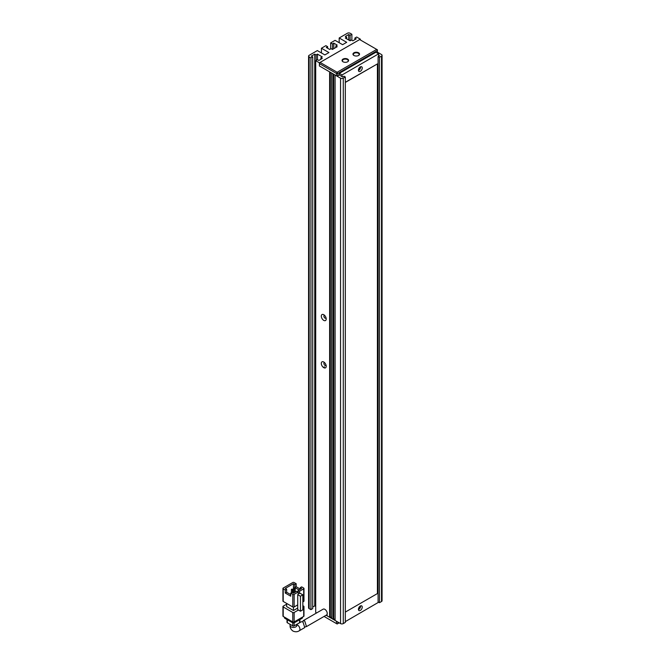 <?xml version="1.0" encoding="UTF-8"?>
<svg xmlns="http://www.w3.org/2000/svg" width="665" height="665" viewBox="0 0 665 665"><rect width="100%" height="100%" fill="white"/><g stroke="black" fill="none" stroke-linecap="round" stroke-linejoin="round"><path stroke-width="1" d="M339.183 622.806L337.138 623.986L324.063 616.438M326.116 615.258L336.457 621.226L336.457 623.595M337.82 623.595L337.82 622.016M343.007 61.779L343.007 61.779A3.283 1.895 180 0 1 343.007 59.102A3.283 1.895 180 0 1 347.645 59.102A3.283 1.895 180 0 1 347.645 61.779A3.283 1.895 180 0 1 343.007 61.779M347.504 61.862A2.893 1.671 0 0 0 348.227 60.756A2.893 1.671 0 0 0 347.379 59.576A2.893 1.671 0 0 0 344.221 59.21A2.893 1.671 0 0 0 342.433 60.756A2.893 1.671 0 0 0 343.148 61.862M353.93 55.478L353.93 55.478A3.283 1.895 180 0 1 353.93 52.793A3.283 1.895 180 0 1 358.568 52.793A3.283 1.895 180 0 1 358.568 55.478A3.283 1.895 180 0 1 353.93 55.478M358.427 55.552A2.893 1.671 0 0 0 359.142 54.455A2.893 1.671 0 0 0 358.294 53.267A2.893 1.671 0 0 0 355.143 52.909A2.893 1.671 0 0 0 353.356 54.455A2.893 1.671 0 0 0 354.071 55.552M320.073 62.41L319.391 63.591L336.457 73.449L337.138 72.261L376.723 49.41L359.665 39.559L320.073 62.41L337.138 72.261L337.82 73.449L377.412 50.59L376.723 49.41L377.412 49.8L377.271 53.034M319.391 63.591L319.391 65.96L319.391 62.809L360.347 39.16L360.347 39.95M345.326 76.99L345.326 622.415L343.281 623.595L343.281 78.179L345.326 76.99L343.963 76.209L342.6 76.99L339.325 74.945L337.82 75.81L337.82 73.449L336.457 73.449L336.457 75.81L319.391 65.96L329.632 71.87L329.632 617.286L327.105 615.832L327.105 614.31M337.82 75.81L336.457 75.81M324.304 366.731L324.304 367.92M302.633 621.783L303.198 620.686L304.72 620.952L306.49 626.588L305.459 626.779M306.49 626.588L326.54 615.009A3.375 1.953 -120 0 0 327.055 612.307A3.375 1.953 -120 0 0 324.853 609.331A3.375 1.953 -120 0 0 323.165 609.157L303.198 620.686M296.341 625.208L296.831 625.482A3.375 1.953 0 0 1 294.745 627.286A3.375 1.953 0 0 1 291.062 626.862A3.375 1.953 0 0 1 290.073 625.482C289.932 627.652 290.888 629.514 292.966 631.06C295.335 632.082 297.43 631.983 299.233 630.777L304.761 627.585L302.974 621.958L301.453 621.692L296.831 624.36M283.215 588.833L285.26 590.021L286.623 589.232L285.26 588.442L293.448 583.712L294.819 584.502L296.183 583.712L294.138 582.532A0.964 0.557 180 0 0 292.766 582.532L283.215 588.043A0.964 0.557 180 0 0 282.933 588.442L282.933 601.052A0.964 0.557 180 0 0 283.215 601.443L283.215 588.833A0.964 0.557 180 0 1 282.933 588.442M297.721 604.892L294.138 606.962L294.138 594.352L298.228 591.991L298.228 594.352L297.721 594.651L297.721 609.622L300.447 611.202L302.841 609.822L302.841 594.843L300.106 593.271L299.591 593.562L299.591 591.202L303.689 588.833L303.689 601.443A0.964 0.557 0 0 0 303.972 601.052L303.972 588.442A0.964 0.557 180 0 1 303.689 588.833M285.26 590.021L285.26 593.039L290.721 596.197L290.721 593.172L292.766 594.352L292.766 606.962A0.964 0.557 0 0 0 294.138 606.962M292.766 606.962L283.215 601.443M303.689 601.443L302.841 601.941M297.721 608.051L293.448 610.512L293.448 607.128M293.448 610.512L286.623 606.571L286.623 603.413M303.972 588.442A0.964 0.557 180 0 0 303.689 588.043L301.644 586.863L300.281 587.652L300.281 589.232M300.281 589.099L296.183 586.738L296.183 583.712M293.448 583.712L293.448 588.259L294.529 588.907L294.529 592.548M302.841 607.453L303.689 606.962L303.689 616.422L294.138 621.941L294.138 612.482A0.964 0.557 180 0 1 292.766 612.482L292.766 621.941L283.215 616.422L283.215 606.962A0.964 0.557 180 0 1 283.215 606.172L286.623 604.202M294.138 612.482L298.402 610.021M302.841 605.682L303.689 606.172A0.964 0.557 180 0 1 303.689 606.962M283.215 606.962L292.766 612.482M299.591 591.202L298.228 590.412L298.228 591.991L296.864 591.202L293.448 593.172L293.431 588.276L294.113 587.877L295.21 588.508L295.21 592.158M290.721 593.172L292.085 592.382L293.448 593.172M294.138 594.352A0.964 0.557 180 0 1 292.766 594.352M297.721 594.651L300.447 596.222L300.447 611.202M298.228 590.412L301.644 588.442L300.281 587.652M299.591 593.562L298.228 592.773M299.026 589.955L294.819 587.528L296.183 586.738M294.819 587.528L294.819 584.502M285.26 593.039L286.623 592.257L290.721 594.618M286.623 589.232L286.623 592.257M300.447 596.222L302.841 594.843M291.386 592.789L291.386 589.456L292.475 590.088L292.475 592.606M292.766 621.941A0.964 0.557 0 0 0 294.138 621.941M282.933 606.571L282.933 616.031A0.964 0.557 0 0 0 283.215 616.422M303.689 616.422A0.964 0.557 0 0 0 303.972 616.031L303.972 606.571M292.475 590.088L293.157 589.689L293.157 593.005M293.157 589.689L292.068 589.057L291.386 589.456M294.529 588.907L295.21 588.508M301.918 617.444L301.918 618.392A1.928 1.114 0 0 0 302.484 617.602L302.484 617.12M284.421 617.12L284.421 617.602A1.928 1.114 0 0 0 284.986 618.392L284.986 617.444M292.085 621.542L292.085 622.49L284.986 618.392M292.085 622.49A1.928 1.114 0 0 0 294.819 622.49L294.819 621.542M301.918 618.392L294.819 622.49M292.766 622.748L292.766 625.881L287.305 622.723L287.305 619.73M299.591 619.73L299.591 622.723L294.138 625.881L294.138 622.748M299.591 622.723A0.964 0.557 0 0 0 299.882 622.332L299.882 619.572M292.766 625.881A0.964 0.557 0 0 0 294.138 625.881M287.022 619.572L287.022 622.332A0.964 0.557 0 0 0 287.305 622.723M359.715 67.389A1.446 0.84 -60 0 1 358.709 69.351A1.446 0.84 -60 0 1 358.543 69.426M359.715 606.505A1.446 0.84 -60 0 1 358.709 608.458A1.446 0.84 -60 0 1 358.543 608.542M360.347 66.907A2.702 1.563 -60 0 1 361.694 66.774A2.702 1.563 -60 0 1 362.109 68.936A2.702 1.563 -60 0 1 360.347 71.321A2.702 1.563 -60 0 1 358.992 71.454A2.702 1.563 -60 0 1 358.576 69.285A2.702 1.563 -60 0 1 360.347 66.907M360.596 66.774A2.702 1.563 -60 0 1 358.709 70.374A2.702 1.563 -60 0 1 358.452 70.498M360.347 606.014A2.702 1.563 -60 0 1 361.694 605.882A2.702 1.563 -60 0 1 362.109 608.051A2.702 1.563 -60 0 1 360.347 610.428A2.702 1.563 -60 0 1 358.992 610.561A2.702 1.563 -60 0 1 358.576 608.4A2.702 1.563 -60 0 1 360.347 606.014M360.596 605.89A2.702 1.563 -60 0 1 358.709 609.489A2.702 1.563 -60 0 1 358.452 609.614M323.755 314.711A3.475 2.003 -120 0 0 321.303 316.124A3.475 2.003 -120 0 0 323.755 320.38A3.475 2.003 -120 0 0 326.216 318.967A3.475 2.003 -120 0 0 323.755 314.711L323.755 314.711M324.528 315.301A1.638 0.948 -120 0 0 324.237 315.376A1.638 0.948 -120 0 0 323.98 316.69A1.638 0.948 -120 0 0 325.052 318.136A1.638 0.948 -120 0 0 325.875 318.219A1.638 0.948 -120 0 0 326.091 317.995M323.755 362.001A3.475 2.003 -120 0 0 321.303 363.414A3.475 2.003 -120 0 0 323.755 367.67A3.475 2.003 -120 0 0 326.216 366.257A3.475 2.003 -120 0 0 323.755 362.001L323.755 362.001M324.528 362.591A1.638 0.948 -120 0 0 324.237 362.666A1.638 0.948 -120 0 0 323.98 363.979A1.638 0.948 -120 0 0 325.052 365.426A1.638 0.948 -120 0 0 325.875 365.509A1.638 0.948 -120 0 0 326.091 365.293M345.326 621.625L378.634 602.232M378.634 56.184L378.634 53.823L342.051 74.945L342.051 76.674M345.326 612.083L377.412 593.562L377.412 63.907L345.326 82.277M378.634 53.823L375.908 52.244L339.325 73.366L339.325 75.103M378.094 56.5L379.457 57.29L379.457 602.706L378.094 601.916L378.094 56.5L379.457 55.71L378.634 55.237M377.412 52.169L381.502 54.53A1.928 1.114 180 0 1 382.067 55.32A1.928 1.114 180 0 1 381.502 56.109L379.457 57.29M350.106 40.814L345.326 38.055L346.689 37.273L345.326 36.484L348.743 34.514L350.106 35.303L350.106 40.814L351.469 40.025L352.832 40.814L356.249 38.844L354.886 38.055L356.656 37.032L360.347 39.16M310.929 57.922L310.929 609.647L309.15 608.616L309.15 56.899L310.929 57.922L312.7 56.899L311.336 56.109L314.745 54.139L316.116 54.921L317.479 54.139L322.259 56.899L320.887 57.68L322.259 58.47L318.843 60.44L317.479 59.651L315.7 60.681L319.391 62.809M350.106 35.303L351.876 34.272L351.876 40.266M339.183 42.71L339.183 37.98L347.379 33.25A1.928 1.114 180 0 1 350.106 33.25L351.876 34.272M339.183 37.98L346.689 42.311L342.6 44.68L335.085 40.341L330.655 42.909L332.425 43.932L333.788 43.142L337.205 45.112L335.842 45.902L337.205 46.691L332.425 49.443L332.425 43.932M327.646 48.262L327.646 46.691L326.282 47.473L329.699 49.443L331.062 48.661L332.425 49.443M327.646 46.691L325.875 45.661L321.436 48.229L328.942 52.56L324.853 54.921L317.338 50.59L309.15 55.32A1.928 1.114 180 0 0 308.585 56.109L308.585 607.827A1.928 1.114 0 0 0 309.15 608.616M309.15 56.899A1.928 1.114 180 0 1 308.585 56.109M316.623 612.931L315.7 612.399L315.7 60.681M333.04 619.256L331.677 618.467L331.677 73.05L333.04 73.84L333.04 619.256L333.722 618.866L335.085 619.655M343.281 78.179A1.928 1.114 180 0 1 340.547 78.179L335.085 75.02L335.085 620.445L340.547 623.595A1.928 1.114 0 0 0 343.281 623.595M312.7 607.045L314.745 605.857L315.7 606.413M310.929 609.647L312.7 608.616L312.7 56.899M379.457 602.706L381.502 601.526A1.928 1.114 0 0 0 382.067 600.736L382.067 55.32M354.886 38.055L354.886 39.634M317.479 54.139L317.479 59.651M314.745 605.857L314.745 54.139M321.436 52.951L321.436 48.229M333.788 48.661L333.788 43.142M330.655 48.894L330.655 42.909M348.743 34.514L348.743 40.025M331.677 617.685L330.314 616.896L329.632 617.286M330.314 616.896L330.314 72.261M320.887 57.68L320.887 59.26M316.116 54.921L316.116 60.44M335.842 47.473L335.842 45.902M346.689 38.844L346.689 37.273M333.722 74.231L333.722 618.866M342.051 74.945L339.325 73.366M377.412 63.907L345.326 82.435M299.233 630.777A3.375 1.953 -120 0 0 299.757 628.068A3.375 1.953 -120 0 0 297.546 625.092A3.375 1.953 -120 0 0 296.831 624.801M324.171 367.87L324.171 366.964L324.171 367.87M340.547 78.179L340.547 623.595M381.502 56.109L381.502 601.526M296.831 625.482L296.831 624.327M290.073 625.482L290.073 624.327"/></g></svg>

